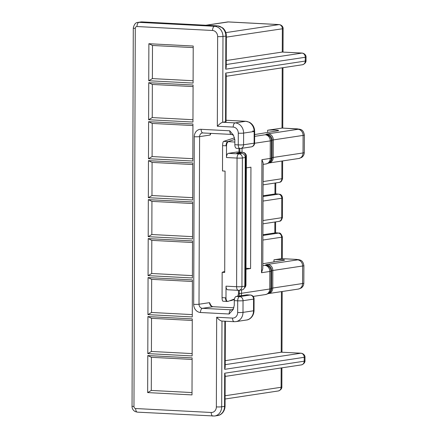 <?xml version="1.0" encoding="UTF-8"?>
<svg xmlns="http://www.w3.org/2000/svg" width="438" height="438" viewBox="0 0 438 438"><rect width="100%" height="100%" fill="white"/><g stroke="black" fill="none" stroke-linecap="round" stroke-linejoin="round"><path stroke-width="0.66" d="M228.406 153.338L237.029 152.035L242.488 152.32L236.739 153.191L241.853 153.459L238.978 153.891L228.406 153.338A3.915 1.911 93 0 0 226.473 157.527L226.517 145.909C226.638 143.461 227.295 142.043 228.494 141.666L223.594 141.392C222.997 141.846 222.663 143.259 222.592 145.63L222.504 170.968L225.061 171.099L224.71 272.447L222.148 272.31L222.061 297.648L225.499 297.829A3.915 1.911 93 0 0 227.213 301.448L223.035 301.207C222.438 301.163 222.115 299.981 222.061 297.648M227.93 289.77A3.915 1.911 -87 0 1 227.738 289.775A3.915 1.911 -87 0 1 226.024 286.162L225.986 297.78C226.09 300.194 226.736 301.41 227.935 301.426L234.461 299.023M254.653 134.559L277.949 130.765A5.869 0.509 0.2 0 0 278.617 130.529A5.869 0.509 0.2 0 0 274.232 130.02A5.869 0.509 0.2 0 0 267.629 130.239L282.269 128.055L299.778 129.194C300.594 129.708 303.32 129.33 304.35 134.997A9.784 0.849 0.2 0 1 303.091 135.408L303.03 152.95L273.23 157.456L273.29 139.914L303.091 135.408A5.869 5.097 81.4 0 0 297.999 129.292L268.198 133.798A15.653 1.358 0.2 0 0 266.375 134.252L265.642 134.663A3.915 0.339 -179.8 0 1 265.182 134.773L254.642 136.366M202.728 132.906A3.915 3.4 -98.6 0 0 202.422 132.938A3.915 3.4 -98.6 0 0 199.597 136.629L210.136 135.035L210.755 133.661M226.057 120.275L245.669 121.299L235.124 122.892L222.674 122.24C221.299 122.651 219.52 123.987 217.33 126.248L217.648 36.595A5.869 5.097 81.4 0 0 212.55 30.485L136.995 26.532A1.955 1.697 81.4 0 0 135.282 28.393L133.962 406.491A1.955 1.697 -98.6 0 0 135.66 408.534L211.215 412.481A5.869 5.097 -98.6 0 0 216.356 406.902L216.668 317.249L232.529 318.081A5.869 5.097 -98.6 0 0 237.664 312.502L237.703 300.807L234.292 300.627L234.275 305.341L233.164 309.485L229.129 314.002L200.478 312.502A3.915 1.911 93 0 1 202.405 308.319A3.915 3.4 81.4 0 1 199.011 304.24A3.915 0.339 -179.8 0 1 193.684 304.35L194.269 136.738A3.915 0.339 -179.8 0 0 199.597 136.629L199.011 304.24L209.55 302.647L210.464 304.492C211.247 305.965 212.14 306.704 213.142 306.715L233.887 307.799L212.95 306.726L202.405 308.319L231.061 309.814L232.704 309.567M225.214 360.666L281.223 352.201L301.114 353.209L281.223 352.201L281.437 291.62M262.8 263.736L283.923 260.298A5.656 0.493 -179.8 0 0 284.569 260.073A5.656 0.493 -179.8 0 0 280.342 259.581A5.656 0.493 -179.8 0 0 273.98 259.794L281.552 258.65L281.623 237.21L262.882 240.046M217.33 126.248L233.197 127.08A5.869 5.097 81.4 0 1 238.288 133.196L238.25 144.89L234.839 144.71L234.856 139.996L233.498 135.238L229.769 130.798L201.119 129.303A7.824 6.8 81.4 0 0 194.269 136.738M148.329 199.64L192.676 201.962L192.545 238.989L148.203 236.673L148.329 199.64L151.948 201.387L192.671 203.517M147.924 316.581L192.266 318.897L192.14 355.93L147.792 353.608L147.924 316.581L151.537 318.327L192.26 320.457M148.197 238.622L192.539 240.938L192.408 277.971L148.066 275.65L148.197 238.622L151.811 240.369L192.534 242.499M148.06 277.599L192.402 279.92L192.271 316.948L147.929 314.632L148.06 277.599L151.674 279.345L192.397 281.475M147.787 355.557L192.129 357.879L192.003 394.906L147.655 392.59L147.787 355.557L151.4 357.309L192.123 359.439M148.608 119.733L192.955 122.049L193.081 85.021L148.739 82.7L148.608 119.733L152.238 117.581L152.353 84.452L148.739 82.7M148.34 197.691L192.682 200.013L192.813 162.98L148.466 160.658L148.34 197.691L151.97 195.54L152.085 162.41L148.466 160.658M148.477 158.715L192.819 161.031L192.944 123.998L148.602 121.682L148.477 158.715L152.101 156.563L152.216 123.428L148.602 121.682M148.745 80.751L193.092 83.072L193.218 46.039L148.876 43.723L148.745 80.751L152.375 78.605L152.49 45.47L148.876 43.723M192.145 353.592L151.422 351.462L151.537 318.327M151.422 351.462L147.792 353.608M192.419 275.628L151.696 273.504L151.811 240.369M151.696 273.504L148.066 275.65M192.282 314.61L151.559 312.48L151.674 279.345M151.559 312.48L147.929 314.632M192.556 236.651L151.833 234.522L151.948 201.387M151.833 234.522L148.203 236.673M192.008 392.568L151.285 390.439L151.4 357.309M151.285 390.439L147.655 392.59M223.594 141.392L234.576 137.828M222.148 272.31L224.71 271.434M245.253 157.532L242.378 157.97L241.929 286.6L244.804 286.167L245.253 157.532A3.915 3.4 -98.6 0 0 241.853 153.459M244.804 286.167A3.915 3.4 81.4 0 1 241.979 289.857L239.099 290.29A3.915 3.4 81.4 0 1 238.502 290.323A3.915 1.911 93 0 1 238.31 290.328A3.915 3.915 0 0 0 239.099 290.29A3.915 3.4 81.4 0 0 241.929 286.6A3.915 0.339 -179.8 0 1 236.602 286.715L237.051 158.08A3.915 1.911 -87 0 1 238.978 153.891A3.915 3.4 -98.6 0 1 242.378 157.97A3.915 0.339 -179.8 0 1 237.051 158.08L226.473 157.527M237.681 296.219L238.453 294.024L238.464 290.334M245.997 268.248L250.585 268.532L245.992 269.228M250.585 268.532L250.941 167.19L246.348 167.88M234.292 300.627A3.915 1.911 -87 0 1 236.224 296.438L239.635 296.619L250.18 295.026L246.769 294.845L236.224 296.438M246.769 294.845A3.915 1.911 -87 0 1 246.955 294.84L250.366 295.015A3.915 1.911 93 0 0 250.18 295.026A3.915 3.4 -98.6 0 1 253.575 299.099L243.035 300.692L242.991 312.387L253.536 310.794L253.575 299.099A3.915 0.339 0.2 0 0 254.078 298.935L254.035 310.63C253.755 316.959 249.145 319.91 246.468 320.019A9.784 8.497 -98.6 0 0 253.536 310.794A3.915 0.339 0.2 0 0 254.035 310.63M262.899 234.757L274.818 232.956L274.856 222.017M262.899 235.452L278.229 233.136L275.48 232.797A5.869 0.509 -179.8 0 1 274.818 232.956M261.908 159.684L263.15 162.887L262.784 268.702L261.513 272.726L261.908 159.684L270.219 158.43A5.869 5.097 81.4 0 1 265.981 163.965L268.423 163.171A5.869 5.776 60.8 0 0 271.357 158.145L271.418 140.603L272.151 140.198L272.091 157.735L271.357 158.145A9.784 0.849 -179.8 0 1 270.219 158.43L270.279 140.888A9.784 0.849 0.2 0 0 271.418 140.603A5.869 5.776 60.8 0 0 265.642 134.663M296.044 259.406A5.869 2.863 93 0 1 296.334 259.395L281.809 258.634L296.044 259.406A3.915 0.339 0.2 0 1 297.539 259.876L267.738 264.382A15.653 1.358 -179.8 0 0 265.915 264.831L265.182 265.242A3.915 0.339 0.2 0 1 264.727 265.357L262.795 265.647M225.094 395.749L281.103 387.28L281.853 386.787L281.919 367.832M221.978 321.054L221.683 406.793L224.557 406.355A3.915 0.339 -179.8 0 0 225.055 406.19L225.165 374.966L224.672 373.225L304.218 361.202L304.974 360.704L304.985 357.304L304.235 357.304L224.683 369.327L225.192 367.252L225.356 321.235M275.48 232.797L277.67 232.89A3.915 1.911 93 0 0 277.478 232.901M216.668 317.249C218.836 319.691 220.61 320.95 221.978 321.038M226.265 60.521L282.269 52.056L302.16 53.069L226.249 64.517M192.961 119.711L152.238 117.581M192.687 197.669L151.97 195.54M152.085 162.41L192.808 164.54M192.824 158.693L152.101 156.563M152.216 123.428L192.939 125.558M152.353 84.452L193.076 86.582M193.098 80.734L152.375 78.605M152.49 45.47L193.213 47.6M238.956 148.455L238.945 152.117M244.809 285.127L245.439 285.029L245.888 156.399A3.915 0.339 0.2 0 0 246.386 156.235A3.915 3.915 0 0 0 242.679 152.314L237.221 152.024A3.915 1.911 93 0 0 237.029 152.035M228.494 141.666L234.85 142.049M225.548 121.808A3.915 0.339 0.2 0 0 226.052 121.644L226.216 74.827L225.718 73.08L225.548 121.808L222.674 122.24L222.975 36.485L225.849 36.053L225.734 69.182L306.036 57.164L306.02 60.559L305.27 61.057L225.718 73.08M234.839 144.71A3.915 1.911 93 0 0 236.553 148.329L239.964 148.504A3.915 1.911 -87 0 1 238.25 144.89A3.915 0.339 -179.8 0 0 243.577 144.775L243.616 133.081L254.16 131.488L254.122 143.182L243.577 144.775A3.915 3.4 81.4 0 1 240.752 148.466A3.915 3.4 81.4 0 1 240.15 148.498A3.915 1.911 -87 0 1 239.964 148.504A3.915 3.915 0 0 0 240.752 148.466L251.292 146.872A3.915 3.915 0 0 0 254.62 143.018L254.664 131.323A3.915 0.339 0.2 0 0 252.666 131.022M263.035 195.775L274.954 193.974A5.869 0.509 0.2 0 0 275.617 193.815L278.365 194.154L263.035 196.47M206.167 25.256L228.422 21.922L279.23 24.577L225.849 32.62M226.347 37.137L283.107 28.673C283.298 28.525 283.03 25.24 279.23 24.577M262.948 220.555L281.694 217.719L281.76 198.233A5.869 0.509 0.2 0 0 282.515 197.981C282.209 195.009 280.123 194.297 280.035 194.313L275.617 193.815M226.353 35.889L226.238 34.29C225.805 31.629 224.595 29.472 222.608 27.818L217.544 25.853A3.915 1.911 93 0 0 217.357 25.858L214.478 26.296L138.923 22.343L141.803 21.911L217.357 25.858A9.784 8.497 81.4 0 1 225.849 36.053A3.915 0.339 -179.8 0 0 226.353 35.889L226.243 67.113L225.734 69.182M222.592 145.63L226.03 145.81A3.915 1.911 -87 0 1 227.957 141.622L234.193 139.623A5.869 5.65 72.2 0 1 234.85 139.678M225.499 297.829L225.986 297.78M226.024 286.162L236.602 286.715A3.915 1.911 93 0 0 238.31 290.328L227.738 289.775M226.03 145.81L226.517 145.909M263.019 201.064L281.76 198.233A3.915 3.4 -98.6 0 0 278.365 194.154M281.891 161.042L281.831 178.742L263.085 181.573M267.623 132.446L267.629 130.239M282.214 67.808L282.006 128.066L296.504 128.827A3.915 0.339 -179.8 0 1 297.999 129.292M273.98 259.794L273.969 261.919M225.083 399.013L278.272 390.97A3.915 3.4 81.4 0 0 281.103 387.28L281.169 367.947M193.684 304.35A7.824 6.8 -98.6 0 0 200.478 312.502M238.453 294.024L239.323 293.739L239.334 290.257M302.576 283.528L302.636 265.992L272.836 270.492L272.775 288.034L302.576 283.528A9.784 0.849 0.2 0 0 303.83 283.118C303.753 285.269 302.822 286.945 301.021 288.127L298.338 289.069A5.869 5.097 -98.6 0 0 302.576 283.528M241.546 289.923L241.535 293.279L269.764 289.009L269.824 271.472L261.513 272.726M254.615 143.259L270.279 140.888A5.869 5.097 81.4 0 0 265.182 134.773M242.028 152.276L242.039 148.274M225.159 376.412L301.393 364.892A3.915 3.4 81.4 0 0 304.218 361.202L304.235 357.304A3.915 3.4 81.4 0 0 300.835 353.225L225.203 364.657M224.683 369.327L224.853 321.207M225.055 406.19C224.776 412.519 220.166 415.47 217.489 415.585A9.784 8.497 -98.6 0 0 224.557 406.355L224.672 373.225M244.563 287.58A3.915 3.4 81.4 0 0 245.439 285.029A3.915 0.339 0.2 0 0 245.937 284.864L246.386 156.235M245.138 156.508L245.888 156.399A3.915 3.4 -98.6 0 0 242.488 152.32A3.915 1.911 93 0 1 242.679 152.314M267.968 293.756L265.521 294.55A5.869 5.097 -98.6 0 0 269.764 289.009A9.784 0.849 0.2 0 0 270.903 288.73A5.869 5.776 -119.2 0 1 267.968 293.756L268.702 293.345A5.869 5.776 -119.2 0 0 271.637 288.319L271.697 270.777L270.963 271.188L270.903 288.73L271.637 288.319A9.784 0.849 -179.8 0 1 272.775 288.034A5.869 5.097 -98.6 0 1 268.538 293.57L267.914 293.684M238.852 296.044A5.869 5.65 -107.8 0 0 239.323 293.739A23.477 2.042 -179.8 0 1 241.535 293.279A5.869 5.097 -98.6 0 1 241.053 295.71M265.182 265.242A5.869 5.776 -119.2 0 1 270.963 271.188A9.784 0.849 -179.8 0 1 269.824 271.472A5.869 5.097 -98.6 0 0 264.727 265.357M267.738 264.382A5.869 5.097 -98.6 0 1 272.836 270.492A9.784 0.849 0.2 0 0 271.697 270.777A5.869 5.776 -119.2 0 0 265.915 264.831M216.356 406.902A3.915 0.339 0.2 0 0 221.683 406.793A9.784 8.497 81.4 0 1 214.615 416.018L217.489 415.585M237.664 312.502A3.915 0.339 0.2 0 0 242.991 312.387A9.784 8.497 81.4 0 1 235.929 321.612L246.468 320.019M296.334 259.395L299.324 259.778C300.139 260.292 302.861 259.909 303.89 265.576A9.784 0.849 -179.8 0 1 302.636 265.992A5.869 5.097 -98.6 0 0 297.539 259.876M277.67 232.89C278.749 233.711 280.194 231.078 282.379 236.963A5.869 0.509 -179.8 0 1 281.623 237.21A3.915 3.4 -98.6 0 0 278.229 233.136M262.937 223.818L278.869 221.409A3.915 3.4 81.4 0 0 281.694 217.719A5.869 0.509 0.2 0 0 282.444 217.472L282.515 197.981M213.142 306.715A3.915 1.911 -87 0 0 212.95 306.726A3.915 3.4 81.4 0 1 209.55 302.647M229.129 314.002A3.915 1.911 -87 0 1 231.061 309.814A5.869 5.097 -98.6 0 0 231.959 309.77L233.388 309.146M135.282 28.393A3.915 0.339 -179.8 0 1 133.283 28.087L132.041 407.17C132.396 409.185 133.486 410.669 135.304 411.621L137.373 412.147L214.615 416.018M133.962 406.491A3.915 0.339 -179.8 0 1 131.964 406.19M135.66 408.534A3.915 1.911 93 0 0 137.373 412.147M211.215 412.481A3.915 1.911 93 0 0 212.928 416.1M232.529 318.081A3.915 1.911 93 0 0 234.242 321.695L221.77 321.043M239.635 296.619A3.915 1.911 93 0 0 237.703 300.807A3.915 0.339 -179.8 0 0 243.035 300.692A3.915 3.4 -98.6 0 0 239.635 296.619M205.865 25.24L227.53 21.966A3.915 3.4 -98.6 0 1 228.132 21.938L278.957 24.594A3.915 3.4 -98.6 0 1 282.351 28.673L282.269 52.056L301.886 53.086A3.915 3.4 -98.6 0 1 305.281 57.159L305.27 61.057A3.915 3.4 -98.6 0 1 302.444 64.747L226.211 76.272M239.827 148.498L239.816 152.161M234.839 139.443A29.346 2.551 0.2 0 0 234.193 139.623M274.993 183.04L274.954 193.974M304.35 134.997L304.284 152.539A9.784 0.849 -179.8 0 1 303.03 152.95A5.869 5.097 81.4 0 1 298.793 158.485L268.992 162.991A5.869 5.097 81.4 0 0 273.23 157.456A9.784 0.849 0.2 0 0 272.091 157.735A5.869 5.776 60.8 0 1 269.156 162.761L268.423 163.171M266.375 134.252A5.869 5.776 60.8 0 1 272.151 140.198A9.784 0.849 -179.8 0 1 273.29 139.914A5.869 5.097 81.4 0 0 268.198 133.798M217.648 36.595A3.915 0.339 0.2 0 0 222.975 36.485A9.784 8.497 -98.6 0 0 214.478 26.296A3.915 1.911 -87 0 0 212.55 30.485M245.86 121.288A3.915 1.911 -87 0 0 245.669 121.299A9.784 8.497 81.4 0 1 254.16 131.488A3.915 0.339 0.2 0 0 254.664 131.323L254.538 129.659C253.92 126.248 252.173 123.768 249.304 122.213L245.86 121.288L226.057 120.253M238.288 133.196A3.915 0.339 0.2 0 0 243.616 133.081A9.784 8.497 -98.6 0 0 235.124 122.892A3.915 1.911 -87 0 0 233.197 127.08M282.641 160.927L282.581 178.496A5.869 0.509 -179.8 0 1 281.831 178.742A3.915 3.4 81.4 0 1 279.001 182.432L263.074 184.841M296.504 128.827A5.869 2.863 -87 0 1 296.789 128.81M136.995 26.532A3.915 1.911 -87 0 1 138.923 22.343A5.869 5.097 -98.6 0 0 138.025 22.387L140.905 21.955A5.869 5.097 81.4 0 1 141.803 21.911A3.915 1.911 93 0 1 141.989 21.9L140.905 21.955M210.497 133.322A3.915 3.4 -98.6 0 0 210.136 135.035M203.018 132.911A3.915 1.911 -87 0 1 202.827 132.917A3.915 1.911 -87 0 1 201.119 129.303M229.769 130.798A3.915 1.911 93 0 0 231.483 134.417L202.422 132.938M251.292 146.872A3.915 3.4 81.4 0 0 254.122 143.182A3.915 0.339 0.2 0 0 254.62 143.018M303.89 265.576L303.83 283.118M282.379 236.963L282.302 258.661M282.187 291.505L281.973 352.212M298.338 289.069L268.538 293.57M253.169 296.416L265.521 294.55M234.374 299.521L230.53 300.758M275.606 221.902L275.568 232.781M278.869 221.409C279.537 220.736 280.928 222.488 282.444 217.472M244.404 287.958A3.915 3.915 0 0 0 245.937 284.864M254.078 298.935A3.915 3.915 0 0 0 250.366 295.015M234.242 321.695L235.929 321.612M278.272 390.97C282.28 389.683 281.908 386.562 281.853 386.787M304.985 357.304C305.182 357.156 304.914 353.871 301.114 353.209M301.393 364.892C305.401 363.606 305.029 360.479 304.974 360.704M304.284 152.539C304.213 154.691 303.277 156.361 301.481 157.549L298.793 158.485M268.992 162.991L268.374 163.1M263.145 164.392L265.981 163.965M283.025 52.067L283.107 28.673M282.756 128.077L282.97 67.693M275.705 193.799L275.743 182.925M282.581 178.496C281.338 183.04 279.756 181.94 279.001 182.432M133.283 28.087C134.148 24.293 135.731 22.393 138.025 22.387M227.53 21.966L228.422 21.922M217.544 25.853L141.989 21.9M302.444 64.747C306.447 63.461 306.074 60.34 306.02 60.559M306.036 57.164C306.228 57.017 305.959 53.726 302.16 53.069M231.483 134.417L233.536 135.298"/></g></svg>
